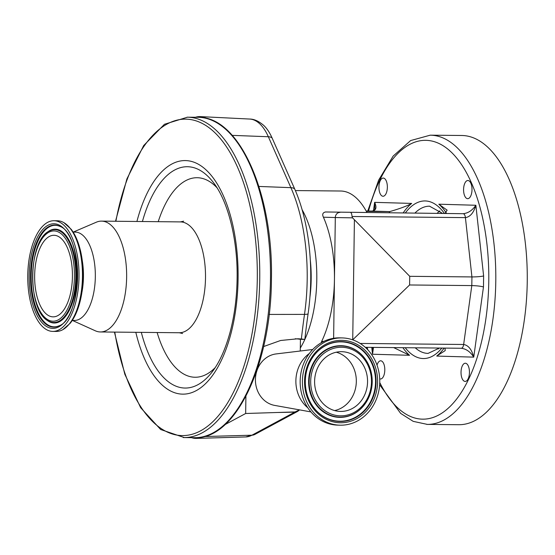 <?xml version="1.0" encoding="UTF-8"?>
<svg xmlns="http://www.w3.org/2000/svg" width="555" height="555" viewBox="0 0 555 555"><rect width="100%" height="100%" fill="white"/><g stroke="black" fill="none" stroke-linecap="round" stroke-linejoin="round"><path stroke-width="0.83" d="M336.309 352.21A29.88 26.473 -88.4 0 1 356.324 381.493A29.88 26.473 -88.4 0 1 334.63 410.575M367.556 381.812A29.88 26.473 -88.4 0 1 340.222 411.415A29.88 26.473 -88.4 0 1 314.609 381.292A29.88 26.473 -88.4 0 1 341.942 351.69A29.88 26.473 -88.4 0 1 367.556 381.812M367.757 211.039L378.67 180.104L393.162 156.073L410.624 140.568L430.229 135.177L461.691 135.489A144.619 67.002 90.6 0 1 462.28 135.503A144.619 67.002 90.6 0 1 527.25 281.399A144.619 67.002 90.6 0 1 458.825 424.714L427.364 424.402A144.619 67.002 90.6 0 1 426.774 424.395M439.886 210.872A73.607 34.105 -89.4 0 0 437.347 213.113M437.479 348.027A73.607 34.105 -89.4 0 0 438.519 348.915M467.664 198.69A9.095 4.211 90.6 0 1 463.578 189.519A9.095 4.211 90.6 0 1 467.879 180.507A9.095 4.211 90.6 0 1 467.914 180.507A9.095 4.211 90.6 0 1 472 189.678A9.095 4.211 90.6 0 1 467.698 198.69A9.095 4.211 90.6 0 1 467.664 198.69M383.019 196.255A9.095 4.211 90.6 0 1 378.933 187.084A9.095 4.211 90.6 0 1 383.234 178.072A9.095 4.211 90.6 0 1 383.269 178.072A9.095 4.211 90.6 0 1 387.355 187.243A9.095 4.211 90.6 0 1 383.054 196.255A9.095 4.211 90.6 0 1 383.019 196.255M377.032 365.162A9.095 4.211 90.6 0 1 380.681 360.799A9.095 4.211 90.6 0 1 380.716 360.799A9.095 4.211 90.6 0 1 384.802 369.977A9.095 4.211 90.6 0 1 380.501 378.989A9.095 4.211 90.6 0 1 380.466 378.989A9.095 4.211 90.6 0 1 379.703 378.815M465.111 381.417A9.095 4.211 90.6 0 1 461.025 372.245A9.095 4.211 90.6 0 1 465.326 363.234A9.095 4.211 90.6 0 1 465.367 363.234A9.095 4.211 90.6 0 1 469.447 372.412A9.095 4.211 90.6 0 1 465.145 381.424A9.095 4.211 90.6 0 1 465.111 381.417M302.406 381.167A43.644 38.677 -88.4 0 1 342.338 337.926A43.644 38.677 -88.4 0 1 379.759 381.937A43.644 38.677 -88.4 0 1 339.826 425.179A43.644 38.677 -88.4 0 1 302.406 381.167M339.826 425.179L337.579 425.116A43.644 38.677 -88.4 0 1 300.158 381.105A43.644 38.677 -88.4 0 1 340.09 337.863L342.338 337.926M302.107 209.728A87.898 40.723 90.6 0 1 300.304 348.047M321.151 342.817L321.685 341.367L323.745 341.422M333.624 338.286L335.31 217.539L323.412 217.199A87.898 40.723 90.6 0 1 334.443 279.623A87.898 40.723 90.6 0 1 321.685 341.367M323.412 217.199C322.046 214.397 322.732 212.655 325.473 211.975L463.147 213.703C468.094 213.21 472.34 210.394 475.864 205.267C473.706 212.759 470.224 216.88 465.416 217.622A5.196 2.407 -89.4 0 0 463.147 213.703L325.473 211.975M295.378 190.566L340.652 191.017A87.898 40.723 90.6 0 1 341.006 191.024A87.898 40.723 90.6 0 1 366.911 212.385M307.782 407.752A32.905 29.158 -88.4 0 1 295.877 380.799A32.905 29.158 -88.4 0 1 309.343 353.479M310.28 259.851A75.771 35.104 90.6 0 1 309.905 297.376M310.918 411.914L274.67 405.407A25.981 23.026 -88.4 0 1 255.425 379.523A25.981 23.026 -88.4 0 1 276.154 353.923L312.708 349.511M206.495 118.416A60.467 28.014 -89.4 0 0 200.32 116.612A60.467 28.014 -89.4 0 0 200.057 116.599A60.467 28.014 -89.4 0 0 195.52 117.265M191.53 437.652A60.467 28.014 -89.4 0 0 195.561 438.401A60.467 28.014 -89.4 0 0 196.317 438.401A60.467 28.014 -89.4 0 0 201.881 437.035M45.059 234.404A46.932 21.742 90.6 0 1 50.262 230.318A46.932 21.742 90.6 0 1 55.382 229.153A46.932 21.742 90.6 0 1 74.856 257.575A46.932 21.742 90.6 0 1 74.488 294.982A46.932 21.742 90.6 0 1 54.071 323.01A46.932 21.742 90.6 0 1 49.353 321.747A46.932 21.742 90.6 0 1 44.233 317.557M74.495 294.934A46.682 21.631 90.6 0 1 54.203 322.76A46.682 21.631 90.6 0 1 49.721 321.609L49.187 321.345C26.806 312.68 27.542 238.934 50.089 230.713A46.419 21.506 90.6 0 1 54.945 229.659A46.419 21.506 90.6 0 1 75.792 276.695A46.419 21.506 90.6 0 1 53.648 322.49A46.419 21.506 90.6 0 1 49.187 321.345M50.089 230.713L50.623 230.464A46.682 21.631 90.6 0 1 55.507 229.402A46.682 21.631 90.6 0 1 74.863 257.624M52.968 316.85A40.786 18.898 90.6 0 1 34.646 275.703A40.786 18.898 90.6 0 1 53.939 235.285A40.786 18.898 90.6 0 1 54.106 235.285A40.786 18.898 90.6 0 1 72.427 276.432A40.786 18.898 90.6 0 1 53.134 316.856A40.786 18.898 90.6 0 1 52.968 316.85M54.154 220.737A55.334 25.634 90.6 0 1 79.018 276.563A55.334 25.634 90.6 0 1 52.836 331.404A55.334 25.634 90.6 0 1 52.614 331.397A55.334 25.634 90.6 0 1 27.75 275.571A55.334 25.634 90.6 0 1 53.932 220.73A55.334 25.634 90.6 0 1 54.154 220.737M53.932 220.73L57.373 220.765A55.334 25.634 90.6 0 1 57.595 220.772A55.334 25.634 90.6 0 1 63.887 222.666A55.334 25.634 90.6 0 1 82.459 276.355A55.334 25.634 90.6 0 1 62.826 329.67A55.334 25.634 90.6 0 1 56.27 331.432L52.836 331.404M63.887 222.666L71.165 229.257A54.425 25.218 90.6 0 1 70.235 323.218L62.826 329.67M75.133 232.115A44.164 20.459 90.6 0 1 75.307 232.115A44.164 20.459 90.6 0 1 75.487 232.122A44.164 20.459 90.6 0 1 95.328 276.674A44.164 20.459 90.6 0 1 74.432 320.443A44.164 20.459 90.6 0 1 74.252 320.443M73.246 232.094L96.369 222.187A55.424 25.676 90.6 0 1 101.509 221.119A55.424 25.676 90.6 0 1 101.738 221.126A55.424 25.676 90.6 0 1 126.637 277.035A55.424 25.676 90.6 0 1 100.413 331.959A55.424 25.676 90.6 0 1 100.191 331.952A55.424 25.676 90.6 0 1 95.294 330.787L72.365 320.422M215.174 367.667A99.775 46.225 90.6 0 1 194.715 377.24A99.775 46.225 90.6 0 1 157.127 332.521M158.224 221.681A99.775 46.225 90.6 0 1 197.504 177.725A99.775 46.225 90.6 0 1 216.956 187.694M212.378 371.635A110.667 51.275 90.6 0 1 212.107 371.989A110.667 51.275 90.6 0 1 211.531 372.731A110.667 51.275 90.6 0 1 184.697 388.042A110.667 51.275 90.6 0 1 141.317 332.369M142.413 221.528A110.667 51.275 90.6 0 1 187.784 166.729A110.667 51.275 90.6 0 1 213.418 182.56A110.667 51.275 90.6 0 1 213.98 183.316C228.167 201.888 237.88 240.218 237.103 278.77C236.805 297.875 234.46 315.712 230.068 332.272C225.441 349.22 219.454 362.457 212.107 371.989M115.884 221.265A158.237 73.309 90.6 0 1 186.202 119.145A158.237 73.309 90.6 0 1 257.284 279.47A158.237 73.309 90.6 0 1 181.783 435.578A158.237 73.309 90.6 0 1 114.781 332.105M225.066 424.582L245.664 413.496L245.907 396.305M245.664 413.496L295.087 411.928L299.443 409.854L298.701 410.624M263.611 346.556L280.601 340.493L297.882 338.779L301.372 338.973L304.841 339.431L300.428 339.306L300.262 351.01M300.428 339.306A87.981 77.971 91.6 0 0 295.225 338.751M204.025 436.556L251.935 435.196A8.658 7.437 61.7 0 0 254.863 434.426L245.698 436.945A58.525 27.112 -89.4 0 0 251.935 435.196L294.781 412.129A5.196 2.56 -91.2 0 0 295.087 411.928M278.603 412.476L294.781 412.129L297.598 411.415L254.863 434.426M304.841 339.431A393.516 182.317 90.6 0 1 308.074 313.95A127.803 59.212 -89.4 0 0 294.656 188.901L272.096 137.987A56.797 26.314 -89.4 0 0 263.764 125.451C258.817 121.177 254.121 119.041 249.667 119.047L200.32 116.612M366.362 211.365L389.728 211.594C400.12 208.583 407.439 205.856 411.678 203.421A81.405 37.712 -89.4 0 0 403.277 212.773M402.888 347.68A81.405 37.712 -89.4 0 0 409.562 355.29L393.648 347.59M373.487 347.388L372.516 354.229L372.717 347.381M445.027 348.103L445.207 350.587L436.702 356.074A81.405 37.712 -89.4 0 0 444.146 348.089M360.181 343.455L463.647 344.482L471.805 285.589C476.69 285.714 480.581 286.158 483.474 286.921L473.748 357.136C470.363 351.828 466.2 348.866 461.267 348.262L365.273 347.312L461.288 348.262A5.196 2.407 -89.4 0 0 461.288 348.262A5.196 2.407 -89.4 0 0 463.647 344.482C468.427 345.328 471.799 349.546 473.748 357.136L436.702 356.074M352.702 339.84L409.604 284.972L409.729 276.314L352.543 217.851L335.31 217.539A5.196 4.606 -88.4 0 1 339.986 212.392M446.345 213.071A81.405 37.712 -89.4 0 0 438.825 204.198L475.864 205.267L483.627 275.981C480.713 276.598 476.814 276.91 471.93 276.931L465.416 217.622L352.03 216.499C351.815 214.057 351.384 212.752 350.746 212.593M352.03 216.499L352.543 217.851M438.825 204.198L447.129 210.172L445.186 213.189M389.173 212.634A90.063 41.722 90.6 0 1 389.728 211.594L371.767 211.08A5.196 2.407 -89.4 0 0 371.746 211.073C373.862 210.872 374.902 209.963 374.861 208.34L374.639 202.353C377.046 207.653 376.089 210.56 371.767 211.08L366.175 211.025M409.729 276.314L471.93 276.931L471.805 285.589L409.604 284.972M310.689 381.25A34.292 30.393 -88.4 0 1 341.561 347.263A34.292 30.393 -88.4 0 1 371.475 381.854A34.292 30.393 -88.4 0 1 340.603 415.841A34.292 30.393 -88.4 0 1 310.689 381.25M309.163 381.229A35.575 31.524 -88.4 0 1 331.245 347.68A35.575 31.524 -88.4 0 1 366.272 360.556A35.575 31.524 -88.4 0 1 372.211 381.854A35.575 31.524 -88.4 0 1 365.023 403.964A35.575 31.524 -88.4 0 1 329.809 415.015A35.575 31.524 -88.4 0 1 309.163 381.229M364.968 404.04A35.839 31.76 -88.4 0 1 364.912 404.116A35.839 31.76 -88.4 0 1 329.434 415.251A35.839 31.76 -88.4 0 1 308.635 381.216A35.839 31.76 -88.4 0 1 330.884 347.416A35.839 31.76 -88.4 0 1 366.168 360.396A35.839 31.76 -88.4 0 1 366.224 360.479M313.304 356.449A39.676 35.159 -88.4 0 1 352.571 344.218A39.676 35.159 -88.4 0 1 375.555 381.882A39.676 35.159 -88.4 0 1 350.968 419.289A39.676 35.159 -88.4 0 1 311.91 405.018M430.229 135.177A144.619 67.002 90.6 0 1 430.812 135.191A144.619 67.002 90.6 0 1 495.788 281.087A144.619 67.002 90.6 0 1 427.364 424.402L413.204 421.356L400.648 413.385L379.641 384.768M429.702 206.189A73.607 34.105 -89.4 0 0 429.528 206.189A73.607 34.105 -89.4 0 0 415.098 212.891M415.23 347.805A73.607 34.105 -89.4 0 0 427.766 353.389A73.607 34.105 -89.4 0 0 428.065 353.396L439.47 348.047M376.082 381.896A39.939 35.395 -88.4 0 1 351.287 419.559A39.939 35.395 -88.4 0 1 311.959 405.101A39.939 35.395 -88.4 0 1 305.292 381.195A39.939 35.395 -88.4 0 1 313.36 356.372A39.939 35.395 -88.4 0 1 352.904 343.961A39.939 35.395 -88.4 0 1 376.082 381.896M379.745 382.534A139.423 64.595 -89.4 0 0 422.244 419.15A139.423 64.595 -89.4 0 0 488.768 281.6A139.423 64.595 -89.4 0 0 426.136 140.339A139.423 64.595 -89.4 0 0 368.52 211.046M405.455 212.794A78.803 36.512 90.6 0 1 425.29 200.952A78.803 36.512 90.6 0 1 444.25 213.182M441.849 348.068A78.803 36.512 90.6 0 1 423.09 358.537A78.803 36.512 90.6 0 1 405.178 347.707M304.556 381.188A41.223 36.526 -88.4 0 1 341.658 340.34A41.223 36.526 -88.4 0 1 377.608 381.916A41.223 36.526 -88.4 0 1 340.506 422.764A41.223 36.526 -88.4 0 1 304.556 381.188M301.372 338.973A391.788 181.513 90.6 0 1 304.501 314.394A129.53 60.009 -89.4 0 0 290.903 187.659L268.342 136.738A58.525 27.112 -89.4 0 0 249.667 119.047M272.096 137.987A8.658 5.377 156.1 0 0 268.342 136.738L232.219 135.364M53.426 327.089A51.025 23.636 90.6 0 1 30.511 275.398A51.025 23.636 90.6 0 1 54.855 225.059A51.025 23.636 90.6 0 1 59.753 226.315C83.257 234.092 82.417 318.625 58.768 325.938A51.025 23.636 90.6 0 1 53.426 327.089M59.031 325.813A50.762 23.518 90.6 0 1 53.995 326.833A50.762 23.518 90.6 0 1 31.191 275.405A50.762 23.518 90.6 0 1 55.41 225.323A50.762 23.518 90.6 0 1 60.016 226.447M54.168 230.935A45.142 20.917 90.6 0 1 74.446 276.668A45.142 20.917 90.6 0 1 52.905 321.206A45.142 20.917 90.6 0 1 32.627 275.467A45.142 20.917 90.6 0 1 54.168 230.935M54.112 223.769A52.302 24.233 90.6 0 1 77.61 276.765A52.302 24.233 90.6 0 1 52.656 328.366A52.302 24.233 90.6 0 1 29.158 275.37A52.302 24.233 90.6 0 1 54.112 223.769M82.23 260.357A44.164 20.459 90.6 0 1 81.918 292.346M101.509 221.119L180.382 221.903A55.424 25.676 90.6 0 1 180.604 221.903A55.424 25.676 90.6 0 1 205.503 277.819A55.424 25.676 90.6 0 1 179.279 332.743L182.56 333.513M136.918 221.473A116.793 54.112 90.6 0 1 185.627 160.582A116.793 54.112 90.6 0 1 238.088 278.922A116.793 54.112 90.6 0 1 182.366 394.14A116.793 54.112 90.6 0 1 135.815 332.313M197.83 117.285L187.118 117.181A160.208 74.224 90.6 0 1 187.486 117.181A160.208 74.224 90.6 0 1 187.763 117.188A160.208 74.224 90.6 0 1 259.747 278.416A160.208 74.224 90.6 0 1 184.309 437.576A160.208 74.224 90.6 0 1 183.941 437.576A160.208 74.224 90.6 0 1 183.296 437.562M197.864 117.285A160.208 74.224 90.6 0 1 198.51 117.299A160.208 74.224 90.6 0 1 270.486 278.922A160.208 74.224 90.6 0 1 194.687 437.687L183.962 437.576M308.074 313.95A8.658 2.123 -171.8 0 1 304.501 314.394L269.147 314.435M294.656 188.901A8.658 5.377 156.1 0 0 290.903 187.659L258.907 186.445M409.562 355.29L372.516 354.229L371.76 347.375M352.73 339.813L354.402 220.106M373.473 210.727L374.639 202.353L411.678 203.421M366.175 211.018L371.746 211.073A5.196 2.407 -89.4 0 0 371.725 211.073M483.627 275.981L483.474 286.921M367.167 347.326A139.423 64.595 -89.4 0 0 367.785 349.775M364.912 404.116L365.023 403.964C369.637 397.484 372.037 390.116 372.218 381.854C372.273 374.028 370.289 366.931 366.272 360.556L366.168 360.396M442.148 213.162L429.528 206.189M313.36 356.372C308.198 363.622 305.507 371.899 305.299 381.195C305.243 389.998 307.463 397.97 311.959 405.101M72.268 320.422L74.432 320.443M100.413 331.959L179.279 332.743M180.382 221.903L183.67 221.195M114.427 332.098L124.813 374.237L140.651 407.696L160.652 429.508L184.309 437.576M194.312 437.68C235.424 440.302 271.249 364.246 271.43 279.033C273.324 194.077 239.566 116.703 198.551 117.299L197.49 117.285M115.523 221.258L126.908 178.897L143.676 145.57L164.426 124.285L187.486 117.181M73.149 232.094L75.307 232.115M299.034 410.381L297.598 411.415M245.698 436.945L196.317 438.401M366.744 348.7L366.404 347.319"/></g></svg>

